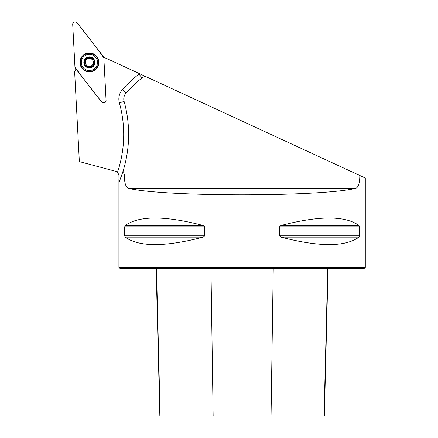 <?xml version="1.0" encoding="UTF-8"?>
<svg xmlns="http://www.w3.org/2000/svg" width="438" height="438" viewBox="0 0 438 438"><rect width="100%" height="100%" fill="white"/><g stroke="black" fill="none" stroke-linecap="round" stroke-linejoin="round"><path stroke-width="0.66" d="M124.387 175.019L123.719 172.939L122.465 172.939L121.759 175.019L124.387 175.019L124.387 176.087C124.496 183.254 125.854 187.344 128.471 188.362C164.584 196.99 319.609 196.99 355.722 188.362C358.333 187.355 359.691 183.265 359.806 176.087L359.806 175.501L106.543 58.435A24.944 24.944 0 0 1 103.779 57.394M75.938 69.018A24.944 24.944 0 0 1 74.641 71.799L79.344 161.584L116.179 171.45L117.537 172.145A118.26 118.26 0 0 0 119.366 102.804A14.169 14.169 0 0 1 122.448 89.576A128.115 128.115 0 0 1 138.966 74.082A14.169 14.169 0 0 1 139.508 73.677M123.719 172.939L123.719 168.898A123.188 123.188 0 0 1 118.955 182.323L118.912 175.019L117.537 172.145M359.806 175.501L365.287 178.036L365.287 267.35L118.906 267.35L118.906 178.753M118.955 182.323L121.759 175.019M124.71 226.818L125.235 225.482C139.032 215.551 164.989 215.551 203.117 225.482L204.732 226.818L204.732 235.819L203.117 237.15C164.989 247.081 139.032 247.081 125.235 237.15L124.71 235.819L124.71 226.818L204.732 226.818M359.483 235.819L358.957 237.15C345.16 247.081 319.203 247.081 281.076 237.15L279.46 235.819L279.46 226.818L281.076 225.482C319.203 215.551 345.16 215.551 358.957 225.482L359.483 226.818L359.483 235.819L279.46 235.819M365.287 267.35L364.361 268.275L119.831 268.275L118.906 267.35M156.136 268.275L159.848 416.1L324.344 416.1L328.057 268.275M145.241 76.327A9.242 9.242 0 0 0 142.005 77.959A123.188 123.188 0 0 0 126.122 92.856A9.242 9.242 0 0 0 124.118 101.485A123.188 123.188 0 0 1 123.719 168.898L122.465 172.939M88.317 58.544A1.215 0.597 159.5 0 1 88 58.692A3.975 3.975 0 0 0 85.47 61.758A1.215 0.597 99.5 0 0 85.246 60.537L84.556 64.222A5.163 5.163 0 0 1 90.244 57.318A5.163 5.163 0 0 1 93.376 65.695A5.163 5.163 0 0 1 84.556 64.222L87.49 66.549A1.215 0.597 -140.5 0 0 87.48 66.362M87.447 57.219A5.546 5.546 0 0 0 85.864 66.691A5.546 5.546 0 0 0 94.86 63.329A5.546 5.546 0 0 0 87.447 57.219M86.56 54.838A8.087 8.087 0 0 0 84.249 68.651A8.087 8.087 0 0 0 97.362 63.745A8.087 8.087 0 0 0 86.56 54.838M85.196 60.499L85.405 59.13L90.244 57.318L94.225 60.603L93.376 65.695L88.536 67.507L87.48 66.609M87.726 58.774A1.215 0.597 -20.5 0 0 88 58.692A3.975 3.975 0 0 1 93.31 63.067A3.975 3.975 0 0 1 86.861 65.481A3.975 3.975 0 0 1 85.47 61.758A1.215 0.597 -80.5 0 1 85.465 61.791M85.443 61.895A1.215 0.597 -80.5 0 1 84.862 62.837L84.802 62.858M84.435 63.247A1.215 0.597 -110.5 0 0 84.556 64.222A1.215 0.597 -110.5 0 0 84.852 64.775A1.215 0.597 -110.5 0 0 85.29 65.142M85.634 65.087L85.695 65.065A1.215 0.597 39.5 0 1 86.861 65.481A1.215 0.597 -140.5 0 1 87.063 65.662M90.463 66.28A1.215 0.597 -20.5 0 1 90.781 66.133A1.215 0.597 159.5 0 1 91.055 66.05M93.278 63.417A1.215 0.597 -80.5 0 1 93.31 63.067A1.215 0.597 99.5 0 1 93.371 62.793M93.584 64.326L93.535 64.287A1.215 0.597 -80.5 0 1 93.36 63.997M92.445 59.672A1.215 0.597 -140.5 0 1 91.92 59.344A1.215 0.597 39.5 0 1 91.531 58.944M91.405 58.747A1.215 0.597 39.5 0 1 91.29 58.276L91.301 58.216M93.146 59.738L93.086 59.76A1.215 0.597 -140.5 0 1 92.746 59.771M94.279 61.78A1.215 0.597 69.5 0 0 94.367 61.402A1.215 0.597 69.5 0 0 94.367 61.216A1.215 0.597 69.5 0 0 94.345 61.035A1.215 0.597 69.5 0 0 94.225 60.603A1.215 0.597 69.5 0 0 93.683 59.792M86.401 58.495A1.215 0.597 -50.5 0 0 85.87 58.703A1.215 0.597 -50.5 0 0 85.405 59.13A1.215 0.597 -50.5 0 0 85.06 59.699M106.067 100.357L103.839 57.794A2.442 2.442 0 0 0 103.319 56.42L77.083 22.836A2.442 2.442 0 0 0 72.713 24.468L74.947 67.03A2.442 2.442 0 0 0 75.462 68.405L101.698 101.988A2.442 2.442 0 0 0 106.067 100.357M86.078 53.551A9.461 9.461 0 0 0 80.532 65.727A9.461 9.461 0 0 0 92.703 71.274A9.461 9.461 0 0 0 98.249 59.103A9.461 9.461 0 0 0 86.078 53.551M74.947 67.025C83.527 78.851 92.445 90.502 101.698 101.988C103.937 103.538 105.394 102.996 106.067 100.351L103.839 57.8C95.254 45.974 86.335 34.323 77.088 22.842C74.843 21.287 73.387 21.829 72.713 24.473L74.947 67.025M213.147 416.1L210.946 268.275M160.155 416.1L156.465 268.275M324.038 416.1L327.728 268.275M271.045 416.1L273.246 268.275M125.235 237.15L203.117 237.15M124.71 235.819L204.732 235.819M125.235 225.482L203.117 225.482M281.076 225.482L358.957 225.482M279.46 226.818L359.483 226.818M281.076 237.15L358.957 237.15M124.118 101.485L119.366 102.804M142.005 77.959L138.966 74.082M126.122 92.856L122.448 89.576M124.387 176.087L359.806 176.087M355.722 188.362L128.471 188.362M92.637 71.093A9.269 9.269 0 0 1 80.247 60.882A9.269 9.269 0 0 1 95.287 55.259A9.269 9.269 0 0 1 92.637 71.093M92.544 70.841A8.995 8.995 0 0 0 95.112 55.473A8.995 8.995 0 0 0 80.521 60.926A8.995 8.995 0 0 0 92.544 70.841"/></g></svg>
